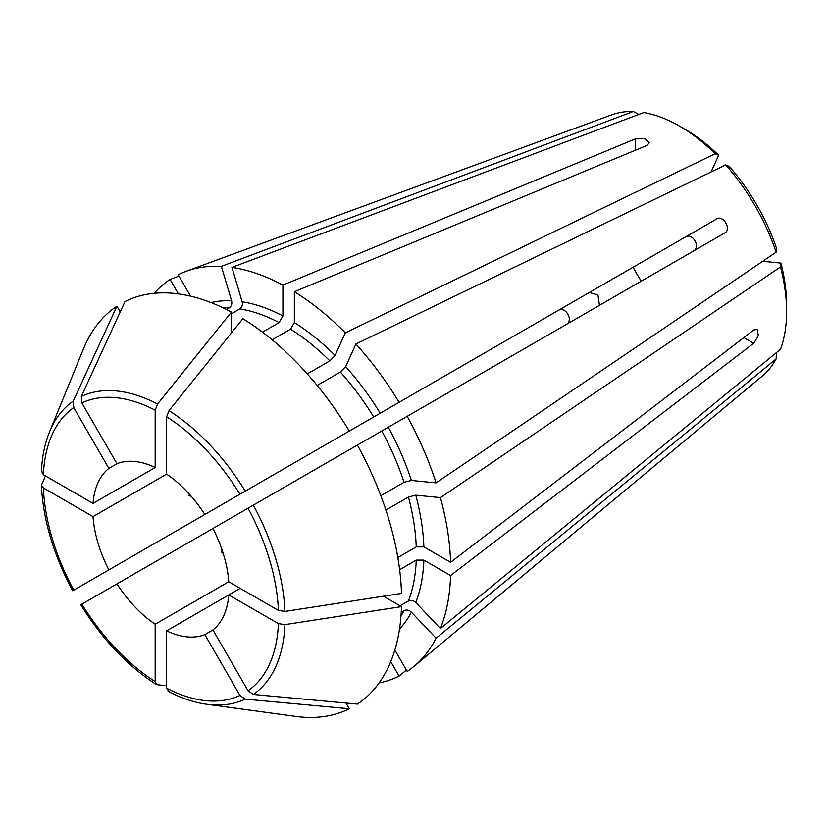 <?xml version="1.0" encoding="UTF-8"?>
<svg xmlns="http://www.w3.org/2000/svg" width="828" height="828" viewBox="0 0 828 828"><rect width="100%" height="100%" fill="white"/><g stroke="black" fill="none" stroke-linecap="round" stroke-linejoin="round"><path stroke-width="1.24" d="M743.855 337.586L753.687 343.258L758.334 335.795L757.227 329.358L753.687 330.051L450.587 562.326L423.874 546.904L416.246 546.904L397.833 557.534M284.925 611.437L401.497 593.428A232.554 134.26 60 0 0 357.406 445.06L212.92 528.481A96.307 55.6 60 0 1 228.756 581.753L278.415 610.422L284.925 611.437A172.234 99.443 60 0 0 253.337 505.142M228.756 581.753L155.178 624.24A96.307 55.6 60 0 1 116.955 583.885L212.92 528.481M116.955 583.885L81.299 604.471M45.447 475.924L41.4 485.27L43.377 487.93L93.036 516.6A96.307 55.6 60 0 0 108.861 569.881L73.216 590.457M155.178 624.24L155.178 681.579L156.502 684.621L166.614 685.791M349.312 708.758A232.554 134.26 60 0 1 295.834 716.406L206.731 704.255A172.234 99.443 60 0 0 245.254 699.132L349.312 708.758L346.011 703.034M327.888 443.425L328.747 442.928M762.702 261.306L780.918 263.107L780.493 266.937A151.503 87.468 60 0 1 786.6 311.628A151.503 87.468 60 0 1 780.493 349.271L440.444 628.545A229.18 132.314 60 0 0 450.587 575.532L753.687 343.258M780.493 266.937L440.444 497.618A229.18 132.314 60 0 1 450.587 562.326M440.444 497.618L415.77 495.175L408.432 497.028A186.041 107.412 60 0 1 416.246 546.904M170.071 534.546L187.842 524.279M565.948 324.659C574.197 320.519 565.586 305.584 557.865 310.655L589.308 292.491L597.94 294.892L599.358 304.549M190.512 296.134L178.155 274.741A229.18 132.314 60 0 1 186 271.356L611.623 114.875A151.503 87.468 60 0 1 633.254 111.501L221.366 266.347L231.592 300.75C232.254 303.855 231.467 306.225 229.242 307.861L226.437 309.486M154.205 293.309A229.18 132.314 60 0 1 170.071 279.409L178.424 293.888M178.962 276.138L170.071 279.409M186 271.356A229.18 132.314 60 0 1 221.366 266.347M401.249 612.265L404.054 610.65C406.579 609.532 409.032 610.039 411.392 612.171L436.066 638.222L776.115 358.948A151.503 87.468 60 0 1 762.371 375.984L414.041 666.354A229.18 132.314 60 0 1 407.2 671.446L394.842 650.042M776.115 358.948L776.364 353.711M390.754 661.644L399.106 676.114A229.18 132.314 60 0 1 379.141 682.903M436.066 638.222A229.18 132.314 60 0 1 414.041 666.354M399.106 676.114L406.393 670.059M711.107 171.934L718.652 155.26L715.123 153.718L345.328 332.856L335.102 355.45L329.834 360.884L307.291 373.894M345.328 332.856A229.18 132.314 60 0 0 294.354 291.725L647.061 145.376L649.431 142.644L644.412 138.473L635.625 138.773L282.917 285.111A229.18 132.314 60 0 0 231.943 267.392L643.822 112.546A151.503 87.468 60 0 1 679.477 126.084L685.191 129.385A143.41 82.8 60 0 1 718.652 155.26M262.486 332.163L279.098 322.568L282.917 315.965L282.917 285.111M231.436 313.74L239.809 308.906A186.041 107.412 60 0 1 279.098 322.568M679.477 126.084A151.503 87.468 60 0 1 715.123 153.718M294.354 291.725L294.354 322.568L290.535 329.171A186.041 107.412 60 0 1 329.834 360.884M776.115 252.198A151.503 87.468 60 0 0 725.69 164.875L729.22 166.418A143.41 82.8 60 0 1 776.54 248.379L776.115 252.198L436.066 482.879L411.392 480.437L404.054 482.289L380.818 495.703M329.854 442.287L399.106 402.304A229.18 132.314 60 0 0 355.895 344.013L345.669 366.607L340.401 372.041A186.041 107.412 60 0 1 373.707 416.97M317.165 385.455L340.401 372.041M272.122 339.801L290.535 329.171M725.69 164.875L355.895 344.013M436.066 482.879A229.18 132.314 60 0 0 407.2 416.318L724.821 232.937C731.838 229.491 723.206 214.566 716.737 218.923L399.106 402.304M407.2 416.318L381.801 430.984A186.041 107.412 60 0 1 404.054 482.289M191.247 496.8L185.834 490.404M73.216 401.145A172.234 99.443 60 0 0 49.504 431.937L83.545 348.702A232.554 134.26 60 0 1 116.903 306.205L73.216 401.145L73.754 407.583L108.861 468.4L116.955 463.732A96.307 55.6 60 0 1 155.178 467.52L93.036 503.393A96.307 55.6 60 0 1 108.861 468.4M41.628 470.966L43.377 474.723L93.036 503.393M245.254 699.132L239.944 695.448L204.837 634.621A96.307 55.6 60 0 1 166.614 630.843L228.756 594.959A96.307 55.6 60 0 1 212.92 629.953L248.038 690.769L253.337 694.454L357.406 704.09A232.554 134.26 60 0 0 401.497 606.634L383.447 596.212M240.192 588.356L228.756 594.959L278.415 623.629L284.925 624.643L401.497 606.634M116.955 463.732L81.837 402.915L81.299 396.477L124.997 301.537A232.554 134.26 60 0 1 231.436 312.084L157.558 404.033L155.178 410.181L155.178 467.52M166.614 630.843L166.614 688.182L168.995 691.577M231.943 267.392L242.159 301.796C242.821 304.901 242.035 307.271 239.809 308.906M93.036 516.6L166.614 474.123L166.614 416.784L168.995 410.636L242.873 318.687A232.554 134.26 60 0 1 349.312 431.046L685.284 237.087C692.601 232.295 701.171 247.158 693.367 251.091M166.614 474.123A96.307 55.6 60 0 1 204.837 514.467M120.205 311.928L116.903 306.205M231.436 332.918L231.436 312.084M400.059 605.806L408.432 600.973C410.957 599.855 413.41 600.362 415.77 602.494L440.444 628.545M399.634 569.705L416.246 560.111L423.874 560.111L450.587 575.532M385.889 510.038L408.432 497.028M357.406 445.06L381.801 430.984M780.918 263.107A143.41 82.8 60 0 1 786.6 305.025L786.6 311.628M641.255 281.189A96.307 55.6 60 0 1 633.161 267.175M204.837 634.621L212.92 629.953M108.861 569.881L589.308 292.491M224.264 556.965L221.438 549.088M278.415 610.422A166.397 96.069 60 0 0 248.038 508.206L253.347 505.142M638.885 114.399L633.254 111.501M716.737 218.923L685.284 237.087L716.737 218.923M188.36 495.537L190.782 495.775M73.754 590.147A166.397 96.069 60 0 1 43.377 487.93M415.77 495.175A191.434 110.528 60 0 1 423.874 546.904M210.964 302.572A191.434 110.528 60 0 1 231.592 300.75M223.105 307.85A186.041 107.412 60 0 1 229.242 307.861M294.354 322.568A191.434 110.528 60 0 1 335.102 355.45M388.311 427.217A191.434 110.528 60 0 1 411.392 480.437M43.377 474.723A166.397 96.069 60 0 1 73.754 407.583M278.415 623.629A166.397 96.069 60 0 1 248.038 690.769M284.925 624.643A172.234 99.443 60 0 1 253.337 694.454M81.837 402.915A166.397 96.069 60 0 1 155.178 410.181M411.392 612.171A191.434 110.528 60 0 1 399.5 629.125M81.299 396.477A172.234 99.443 60 0 1 157.558 404.033M239.944 695.448A166.397 96.069 60 0 1 166.614 688.182M242.159 301.796A191.434 110.528 60 0 1 282.917 315.965M166.614 416.784A166.397 96.069 60 0 1 239.944 494.192M168.995 410.636A172.234 99.443 60 0 1 245.254 491.128M155.178 681.579A166.397 96.069 60 0 1 81.837 604.161M345.669 366.607A191.434 110.528 60 0 1 380.218 413.213M404.054 610.65A186.041 107.412 60 0 1 400.99 615.97M416.246 560.111A186.041 107.412 60 0 1 408.432 600.973M423.874 560.111A191.434 110.528 60 0 1 415.77 602.494M635.625 138.773L635.625 150.116M221.086 552.214L222.09 549.999M72.667 590.747C53.499 554.874 43.077 519.715 41.4 485.28M49.504 431.937C44.733 443.684 42.031 456.994 41.4 471.856M168.105 691.328C181.301 698.211 194.176 702.527 206.731 704.255M80.782 604.802C102.268 639.34 127.502 665.94 156.482 684.611"/></g></svg>
